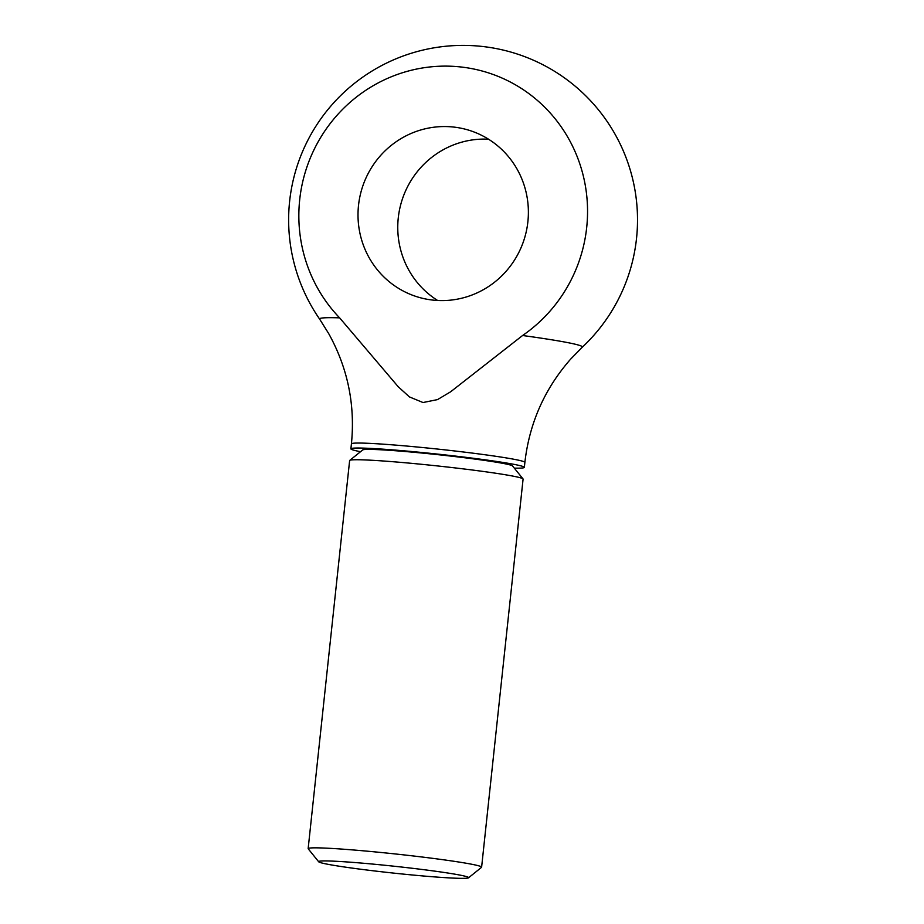 <?xml version="1.0" encoding="UTF-8"?>
<svg xmlns="http://www.w3.org/2000/svg" width="924" height="924" viewBox="0 0 924 924"><rect width="100%" height="100%" fill="white"/><g stroke="black" fill="none" stroke-linecap="round" stroke-linejoin="round"><path stroke-width="1.39" d="M468.537 877.8L481.508 867.359A87.226 3.973 -173.9 0 0 481.612 867.186A87.226 3.973 -173.9 0 0 479.579 866.077A87.226 3.973 -173.9 0 0 385.689 852.956A87.226 3.973 -173.9 0 0 308.154 848.648A87.226 3.973 -173.9 0 0 308.235 848.833L318.699 861.792A75.421 3.442 -173.9 0 0 320.409 862.577A75.421 3.442 -173.9 0 0 399.884 873.758A75.421 3.442 -173.9 0 0 468.537 877.8A75.421 3.442 -173.9 0 0 466.863 876.703A75.421 3.442 -173.9 0 0 383.98 865.176A75.421 3.442 -173.9 0 0 318.699 861.792M481.612 867.186L523.088 479.094A87.226 3.973 -173.9 0 0 523.019 478.898A87.226 3.973 -173.9 0 0 521.055 477.997A87.226 3.973 -173.9 0 0 429.129 465.061A87.226 3.973 -173.9 0 0 349.746 460.383A87.226 3.973 -173.9 0 0 349.63 460.556L308.154 848.648M523.019 478.898L512.543 465.95A75.421 3.442 -173.9 0 0 510.845 465.165A75.421 3.442 -173.9 0 0 431.369 453.984A75.421 3.442 -173.9 0 0 362.716 449.942L349.746 460.383M514.322 468.145A87.226 3.973 -173.9 0 0 524.347 467.371A87.226 3.973 -173.9 0 0 522.303 466.274A87.226 3.973 -173.9 0 0 428.413 453.141A87.226 3.973 -173.9 0 0 350.889 448.833A87.226 3.973 -173.9 0 0 352.922 449.93A87.226 3.973 -173.9 0 0 360.51 451.709M339.628 317.856A132.155 6.029 -173.9 0 0 319.658 319.15L328.701 333.61C347.724 367.948 355.301 404.7 351.42 443.855A87.226 3.973 -173.9 0 1 419.438 447.228A87.226 3.973 -173.9 0 1 522.834 461.295A87.226 3.973 -173.9 0 1 524.878 462.393C529.394 423.065 544.71 388.577 570.813 358.939L582.27 347.216A132.155 6.029 -173.9 0 0 522.591 335.504A147.794 144.005 -72.5 0 0 583.529 176.854A147.794 144.005 -72.5 0 0 458.882 66.771A147.794 144.005 -72.5 0 0 313.502 150.808A147.794 144.005 -72.5 0 0 339.628 317.856L398.221 386.74L409.413 396.904L423.007 402.529L437.502 399.607L450.623 391.799L522.591 335.504M433.933 300.208A87.226 84.985 107.5 0 1 416.955 296.754A87.226 84.985 107.5 0 1 359.898 196.616A87.226 84.985 107.5 0 1 452.46 126.935A87.226 84.985 107.5 0 1 469.438 130.388A87.226 84.985 107.5 0 1 526.495 230.526A87.226 84.985 107.5 0 1 433.933 300.208M488.519 139.201A87.226 84.985 -72.5 0 0 401.905 200.543A87.226 84.985 -72.5 0 0 437.641 300.485M524.347 467.371L524.878 462.393M582.27 347.216A174.451 174.451 0 0 0 479.822 46.2A174.451 174.451 0 0 0 319.658 319.15M350.889 448.833L351.42 443.855"/></g></svg>
